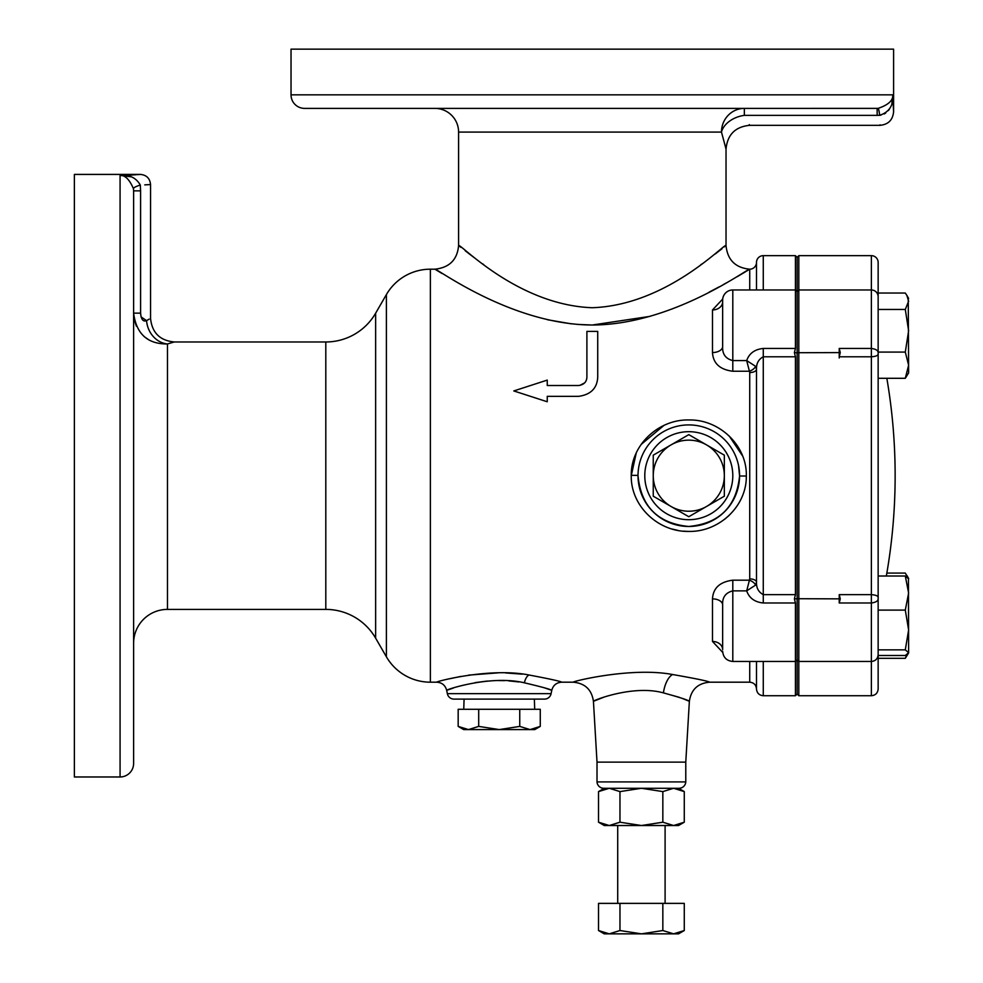 <?xml version="1.0" encoding="UTF-8"?>
<svg xmlns="http://www.w3.org/2000/svg" width="983" height="983" viewBox="0 0 983 983"><rect width="100%" height="100%" fill="white"/><g stroke="black" fill="none" stroke-linecap="round" stroke-linejoin="round"><path stroke-width="1.47" d="M597.013 762.132L685.778 762.132L685.778 781.915L597.013 781.915A6.77 6.77 0 0 0 603.771 788.28L679.02 788.28A6.77 6.77 0 0 0 685.778 781.915L597.013 781.915L597.013 762.132L593.437 701.309L603.599 697.291M133.614 674.805L133.614 340.88M722.702 652.356L712.491 641.457L712.491 598.88C713.117 588.067 719.888 581.838 732.802 580.191L749.427 580.191L749.722 578.889A6.77 3.379 180 0 1 756.492 582.268L756.492 369.166A6.77 3.379 -0 0 1 749.722 372.557L749.427 371.242L732.802 371.242C719.912 369.62 713.142 363.391 712.491 352.553A10.162 6.058 180 0 0 722.64 346.495L722.64 300.122A10.162 10.162 0 0 1 732.802 289.973L795.431 289.973L795.431 255.654L763.275 255.654L763.275 289.973M755.558 585.118L746.687 590.869L749.427 580.191A6.77 3.17 -154.4 0 1 755.558 585.118L756.492 582.268C756.32 588.018 758.581 592.147 763.275 594.654L795.431 594.654L795.431 356.792L763.275 356.792C758.581 359.286 756.32 363.415 756.492 369.166L755.558 366.315L746.687 360.577C749.206 353.364 754.735 349.321 763.275 348.461L795.431 348.461L794.399 352.59L797.127 352.909L797.127 257.337L798.81 255.654L798.81 352.713L797.127 352.909L797.127 659.765L795.431 661.461L795.431 602.984L763.275 602.984C754.735 602.124 749.206 598.082 746.687 590.869L732.802 590.869L732.802 661.461L795.431 661.461L795.431 695.731L797.127 694.035L798.81 695.731L798.81 661.461L798.81 695.731L871.38 695.731L871.38 602.984L839.224 602.984L839.224 594.654L871.38 594.654C876.283 594.998 878.532 596.128 878.151 598.045L878.151 688.96C877.758 693.064 875.497 695.325 871.38 695.731M739.572 475.379L739.572 475.686A50.784 50.784 0 0 1 688.788 526.47A50.784 50.784 0 0 1 638.016 475.686A50.784 50.784 0 0 1 688.788 424.914A50.784 50.784 0 0 1 739.572 475.686A50.784 50.784 0 0 1 688.788 526.47A50.784 50.784 0 0 1 638.016 475.686C640.977 506.491 657.873 523.423 688.665 526.47C719.433 523.583 736.402 506.761 739.572 476.005L738.589 465.758M631.246 475.342C630.902 444.672 658.929 419.077 689.157 419.962C719.335 419.409 747.117 445.41 746.343 476.03C746.711 506.65 718.634 532.307 688.481 531.41C658.217 531.963 630.508 505.999 631.246 475.342L638.016 475.379M672.384 529.1L677.803 530.378M683.382 531.164L687.645 531.398M724.815 519.147L729.239 515.325M746.257 478.795L746.343 475.735M756.492 289.973L756.492 262.424A6.77 6.77 0 0 1 749.722 269.195C748.112 268.064 673.048 324.759 592.405 325.017C511.455 324.771 436.661 268.113 434.904 269.195L441.994 273.483M756.492 262.424A6.77 6.77 0 0 1 763.275 255.654M522.268 674.141L505.606 672.937M498.246 672.839L468.67 675.112M475.096 682.632L487.261 681.059M498.258 680.543L504.5 680.641M508.592 680.863L518.926 681.944M544.631 687.891L551.758 690.349C551.107 689.488 541.989 686.97 524.381 682.816C490.492 674.621 444.623 690.091 446.687 690.349L453.261 688.075M561.711 682.19C556.464 682.546 553.134 685.274 551.758 690.349L551.094 693.666L447.351 693.666L446.687 690.349C445.299 685.274 441.981 682.546 436.735 682.19C435.051 681.698 490.062 667.199 529.014 675.002C549.816 678.934 560.715 681.317 561.711 682.19L573.163 682.19C572.536 681.342 631.725 666.793 672.63 674.522C695.755 678.577 708.092 681.133 709.64 682.19C697.856 683.234 691.098 689.599 689.366 701.309C688.604 700.252 679.966 697.451 663.414 692.88L679.265 697.316M682.583 698.532L689.366 701.309L685.778 762.132M672.63 674.522A20.311 9.289 -81.7 0 0 663.414 692.88C632.782 684.365 591.901 700.965 593.437 701.309C591.705 689.599 584.946 683.234 573.163 682.19M447.351 693.666A6.77 6.77 0 0 0 453.999 699.11L464.074 699.11L463.755 709.271M551.094 693.666A6.77 6.77 0 0 1 544.447 699.11L453.999 699.11M892.871 94.847L893.596 111.779L893.596 49.15L291.029 49.15L291.029 94.847L892.871 94.847C893.621 105.304 889.234 112.123 879.699 115.306C880.166 128.552 880.166 128.552 879.699 115.306C880.166 128.552 880.166 128.552 879.699 115.306L877.155 115.355L877.155 108.388L790.676 108.388L878.102 108.363C888.214 104.997 893.142 100.499 892.871 94.847L891.888 103.448M436.735 682.19L430.37 682.19L430.37 269.195A50.784 50.784 0 0 0 386.393 294.581L375.641 313.196A57.555 57.555 0 0 1 325.803 341.973L174.237 341.973L167.466 343.964C147.597 344.173 136.305 333.901 133.614 313.147L140.594 313.147C141.183 319.524 143.174 322.019 146.565 320.618C151.837 317.534 151.837 317.534 146.565 320.618L141.024 316.882M430.37 682.19A50.784 50.784 0 0 1 386.393 656.791L386.393 294.581M133.614 643.251A33.852 33.852 0 0 1 167.466 609.399L325.803 609.399A57.555 57.555 0 0 1 375.641 638.176L386.393 656.791M120.073 175.379L140.385 174.409L74.376 174.409L74.376 776.975L120.073 776.975L120.073 175.379C129.264 174.458 136.01 177.677 140.323 185.05C153.84 184.411 153.84 184.411 140.323 185.05L140.594 190.849L133.614 190.849L133.455 188.711C129.559 179.582 125.099 175.134 120.073 175.379L131.439 176.866M434.904 108.388A23.703 23.703 0 0 1 458.594 132.091L721.473 132.091A23.703 22.892 90 0 1 744.352 108.388L744.352 115.355C751.258 128.466 751.258 128.466 744.352 115.355A23.703 16.441 -15 0 0 721.473 132.091L726.032 149.011L726.032 245.492L724.336 246.856M877.155 108.388L304.57 108.388A13.541 13.541 0 0 1 291.029 94.847M133.614 190.849L133.614 763.435A13.541 13.541 0 0 1 120.073 776.975M460.941 247.372L458.594 245.492C460.216 243.28 517.402 305.062 592.258 307.728C667.199 305.123 724.459 243.231 726.032 245.492C727.432 259.881 735.333 267.781 749.722 269.195L746.638 271.075M430.37 269.195L434.904 269.195C449.452 267.622 457.353 259.721 458.594 245.492L458.594 132.091M706.568 444.906L688.788 434.646L653.253 455.166L653.253 496.206L688.788 516.726L724.336 496.206L724.336 455.166L706.568 444.906A35.548 35.548 0 0 0 653.253 475.686A35.548 35.548 0 0 0 706.568 506.466A35.548 35.548 0 0 0 706.568 444.906M478.696 709.271L478.696 726.4L468.436 729.583L458.176 726.4L458.176 709.271L540.269 709.271L540.269 726.4L530.107 729.583M519.749 709.271L519.749 726.4L499.217 729.583L478.696 726.4M540.269 726.4L534.764 729.583L530.009 729.583L519.749 726.4M530.009 729.583L463.681 729.583L458.176 726.4M540.503 399.577L513.802 390.939L547.248 401.764L547.248 396.346L578.557 396.346C590.722 394.687 597.111 388.297 597.725 377.177C597.111 388.297 590.722 394.687 578.557 396.346M742.62 455.989L729.239 436.047M663.93 425.43L641.149 444.427M636.234 453.003L631.246 475.686M749.722 661.461L749.722 682.19L709.64 682.19M460.916 676.402L450.005 678.688M547.433 319.733L571.307 323.837M577.34 324.415L592.11 325.017M592.282 325.017L650.095 316.354M709.099 292.172L719.175 286.864M723.095 284.726L726.634 282.76M737.053 276.788L745.741 271.615M173.794 342.109L174.237 341.973C159.848 340.56 151.947 332.672 150.546 318.271L150.546 184.558C149.944 178.39 146.553 175.011 140.385 174.409L137.215 174.655M721.927 248.76L715.243 253.983M701.543 264.157L700.867 264.648M483.771 264.648L482.776 263.935M473.978 257.472L470.169 254.585M470.144 254.56L465.18 250.714M725.675 147.868L726.032 149.011C727.432 134.622 735.333 126.721 749.722 125.32L749.292 124.595M134.327 319.93L136.354 326.11M144.12 336.567L149.269 340.167M722.702 299.053L712.491 309.964A10.162 8.147 180 0 0 722.64 301.818L722.64 301.818M597.725 377.177L597.725 331.394L586.9 331.394L586.9 377.177C586.63 382.018 583.841 384.795 578.557 385.52L547.248 385.52L547.248 380.102L546.192 380.446M514.859 390.595L513.802 390.939L547.248 401.764M579.773 385.422L584.639 382.891M586.433 379.929L586.753 378.713M136.023 174.741L134.917 174.814M134.462 174.839L131.894 174.986M131.71 174.999L128.22 175.171M127.925 175.183L124.902 175.281M880.043 124.804L880.055 125.32C888.288 124.509 892.797 120 893.596 111.779L893.031 101.482M534.691 709.271L534.371 699.11L544.447 699.11M795.431 348.461L795.431 289.973L797.127 291.668L798.81 289.973L798.81 255.654L871.38 255.654A6.77 6.77 0 0 1 878.151 262.424L878.151 293.045L878.151 262.424M712.491 641.457A10.162 8.147 180 0 1 722.64 649.616L722.64 604.938C722.222 597.381 725.601 592.688 732.802 590.869L732.802 580.191M763.275 661.461L763.275 695.731C759.159 695.325 756.898 693.064 756.492 688.96L756.492 661.461M878.102 108.363A23.703 1.597 86.1 0 1 879.699 115.306L881.051 115.109M884.159 113.979L885.732 113.008M888.374 110.551L889.418 109.138M144.771 184.865L147.819 184.706M147.917 184.706L150.546 184.558M149.121 319.143L146.565 320.618A23.703 20.668 -108.1 0 0 167.466 343.964L167.466 609.399M140.323 185.05A23.703 3.6 -9.1 0 0 133.455 188.711M795.431 594.654L794.399 598.856L798.81 598.721L798.81 661.461L798.81 352.713L798.81 598.721L840.256 598.856L839.224 594.654M794.399 598.856L795.431 602.984M878.151 654.69C877.758 658.794 875.497 661.055 871.38 661.461L798.81 661.461L797.127 659.765L797.127 694.035M794.399 352.59L795.431 356.792M712.491 598.88A10.162 6.058 180 0 1 722.64 604.938M722.64 346.495C722.235 354.089 725.626 358.783 732.802 360.577L746.687 360.577L749.427 371.242A6.77 3.17 154.4 0 0 755.558 366.315M547.248 380.102L513.802 390.939M886.334 576.013A575.485 575.485 0 0 0 886.838 378.295M878.151 378.295L878.151 576.013L878.151 378.295L905.294 378.295L908.624 365.197L905.294 352.086L908.624 330.779L905.294 309.461L908.624 301.253L906.854 295.379L905.294 293.045L878.151 293.045L878.151 598.045C878.519 600.699 876.258 602.346 871.38 602.984L871.38 356.792L839.224 356.792L839.224 348.461L871.38 348.461C876.258 349.1 878.519 350.747 878.151 353.401C878.532 355.318 876.283 356.448 871.38 356.792L871.38 289.973A6.77 6.77 0 0 1 878.151 296.743M839.224 602.984L840.256 598.856M839.224 356.792L840.256 352.59L798.81 352.713L798.81 289.973L871.38 289.973L871.38 255.654M878.151 352.086L905.294 352.086M878.151 309.461L905.294 309.461M908.255 297.8L908.624 372.913L905.294 378.295M878.151 573.077L878.151 576.013L905.294 576.013L908.624 578.84M878.151 655.501L905.294 655.501L908.624 652.675L905.294 649.849L908.624 629.98L905.294 610.099L908.624 593.056L905.294 576.013M908.624 652.995L908.439 578.188M878.151 649.849L905.294 649.849M878.151 640.474L878.151 619.487M878.151 610.099L905.294 610.099M886.838 573.077L905.294 573.077L907.899 577.562M908.255 653.584L905.294 658.327L906.817 654.715M878.151 658.327L905.294 658.327M840.256 352.59L839.224 348.461L839.224 352.098M908.439 373.184L908.624 372.532M878.151 626.097L878.151 598.045M839.224 357.972L839.224 356.817M878.151 333.36L878.151 332.426M662.837 903.377L684.279 903.377L684.279 930.532L673.564 933.85L662.837 930.532L641.395 933.85L619.966 930.532L609.239 933.85L598.524 930.532L598.524 903.377L662.837 903.377L662.837 930.532M619.966 903.377L619.966 930.532M684.279 930.532L678.54 933.85L604.262 933.85L598.524 930.532M673.564 788.28L684.279 791.598L684.279 822.206L673.564 825.523L662.837 822.206L641.395 825.523L619.966 822.206L609.239 825.523L598.524 822.206L598.524 791.598L609.239 788.28L619.966 791.598L641.395 788.28L662.837 791.598L673.564 788.28M619.966 791.598L619.966 822.206M662.837 791.598L662.837 822.206M684.279 822.206L678.54 825.523L604.262 825.523L598.524 822.206M746.343 476.03L739.572 476.005M732.802 475.686A44.014 44.014 0 0 0 688.788 431.684A44.014 44.014 0 0 0 644.787 475.686A44.014 44.014 0 0 0 688.788 519.7A44.014 44.014 0 0 0 732.802 475.686M749.722 289.973L749.722 269.195M529.014 675.002A10.162 4.927 -81.4 0 0 524.381 682.816M375.641 638.176L375.641 313.196M749.722 578.889L749.722 372.557M712.491 352.553L712.491 309.964M325.803 609.399L325.803 341.973M763.275 348.461L763.275 602.984M732.802 289.973L732.802 371.242M877.155 115.355L744.352 115.355M140.594 190.849L140.594 313.147M763.275 695.731L795.431 695.731M749.722 682.19C753.838 682.583 756.099 684.844 756.492 688.96M880.055 125.32L749.722 125.32M797.127 257.337L795.431 255.654M732.802 661.461C726.634 660.859 723.255 657.467 722.64 651.299M908.624 298.439L906.867 295.379M908.624 578.471L906.867 575.411M665.098 825.523L665.098 903.377M617.705 825.523L617.705 903.377M678.54 788.28L684.279 791.598M604.262 788.28L598.524 791.598"/></g></svg>
